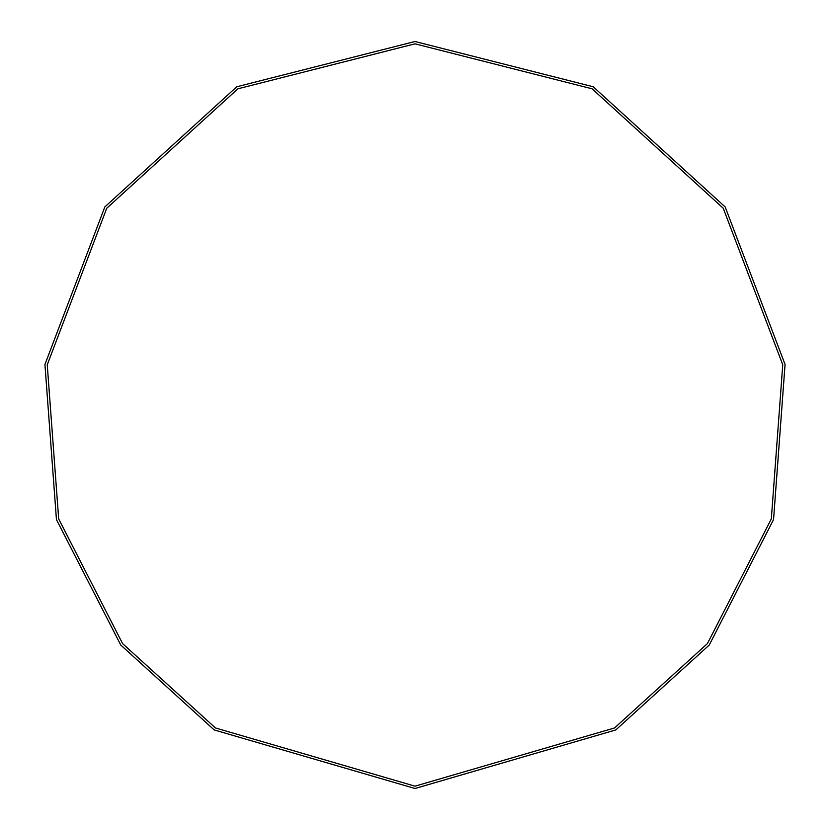 <?xml version="1.0" encoding="UTF-8"?>
<svg xmlns="http://www.w3.org/2000/svg" width="830" height="830" viewBox="0 0 830 830"><rect width="100%" height="100%" fill="white"/><g stroke="black" fill="none" stroke-linecap="round" stroke-linejoin="round"><path stroke-width="1.25" d="M415 788.5L615.798 729.933L709.235 645.055L773.56 519.58L785.066 364.463L725.171 206.929L593.222 86.766L415 41.5L236.778 86.766L104.829 206.929L44.934 364.463L56.44 519.58L120.765 645.055L214.202 729.933L415 788.5M415 786.166L614.542 727.962L707.399 643.624L771.319 518.926L782.752 364.785L723.231 208.226L592.101 88.81L415 43.834L237.899 88.81L106.769 208.226L47.248 364.785L58.681 518.926L122.601 643.624L215.458 727.962L415 786.166"/></g></svg>
